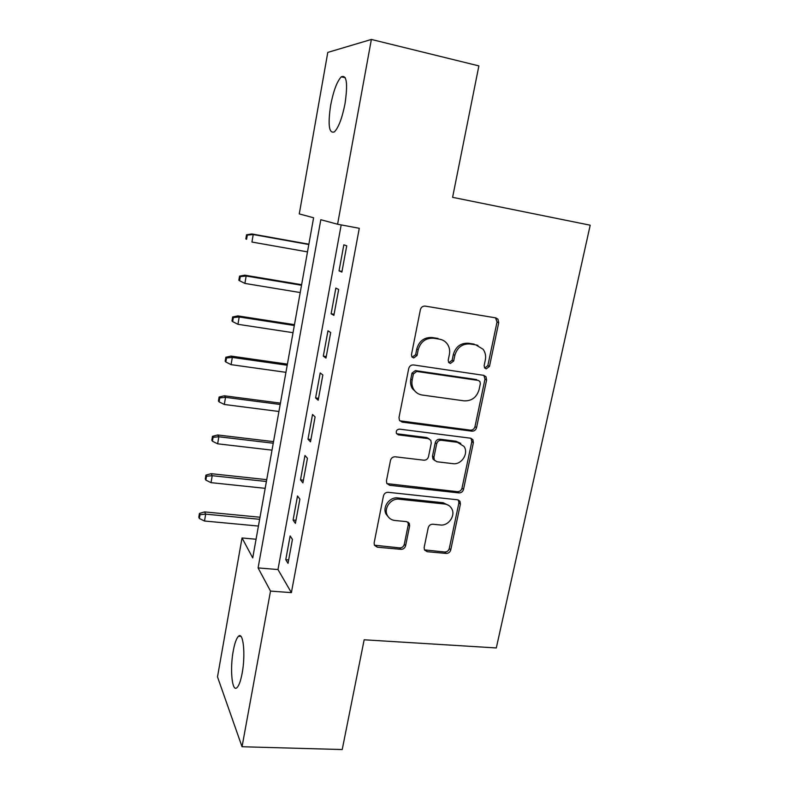 <?xml version="1.0" encoding="UTF-8"?>
<svg xmlns="http://www.w3.org/2000/svg" width="789" height="789" viewBox="0 0 789 789"><rect width="100%" height="100%" fill="white"/><g stroke="black" fill="none" stroke-linecap="round" stroke-linejoin="round"><path stroke-width="1.18" d="M486.211 368.877L489.476 366.412L498.717 322.671L497.928 319.151L495.758 317.878L425.241 306.102C422.756 305.954 421.139 307.158 420.379 309.702L411.473 354.616L411.868 356.806L413.683 357.979L417.056 355.464L418.209 349.695C420.616 341.667 425.744 337.84 433.615 338.234L439.542 339.171C442.777 339.734 445.361 341.341 447.314 344.004C449.424 347.091 450.115 350.582 449.385 354.468L448.221 360.178L448.655 362.417L450.361 363.492L453.685 360.997L454.849 355.306C457.265 347.367 462.324 343.59 470.007 343.965L475.806 344.872L483.105 349.261C485.353 352.377 486.093 355.947 485.324 359.971L484.14 365.603L484.604 367.901L486.211 368.877M484.752 368.078L487.839 365.613L497.031 322.02L495.531 317.839M412.144 357.161L415.645 354.685L416.789 348.935L418.209 349.695M448.862 362.693L452.156 360.208L453.32 354.537L454.849 355.306M233.248 650.955C234.718 643.045 236.483 638.133 238.564 636.22C243.288 631.437 245.704 654.594 242.154 673.195C240.665 681.065 238.899 685.917 236.858 687.742C231.966 692.288 229.846 668.806 233.248 650.955M330.64 105.312C333.431 90.942 336.972 81.445 341.282 76.819C346.696 74.472 347.949 83.397 345.04 103.596C342.15 118.094 338.619 127.512 334.428 131.842C329.013 133.952 327.751 125.106 330.64 105.312M424.147 547.477L424.462 549.943L427.145 551.698L446.189 553.424C448.507 553.395 450.026 552.231 450.746 549.913L460.411 504.092L460.007 501.38L457.482 499.772L388.188 492.316C385.752 492.297 384.174 493.5 383.454 495.906L374.134 542.891L374.39 545.219L377.26 547.191L400.95 549.331C403.337 549.312 404.885 548.118 405.595 545.771L409.629 525.957L409.313 523.452L406.572 521.637L394.835 520.474C391.423 520.04 388.918 518.343 387.33 515.385C383.375 508.323 390.92 497.958 399.116 499.2L444.7 504.033C447.738 504.418 450.026 505.887 451.574 508.432C455.993 515.286 448.586 526.184 440.331 524.981L432.836 524.241C430.478 524.251 428.94 525.425 428.22 527.782L424.147 547.477M371.372 39.45L478.874 65.891L452.6 197.329L590.202 225.2L496.301 647.947L364.163 639.79L342.219 749.55L242.045 746.739L217.498 676.873L242.036 537.97L252.727 557.912L313.598 217.774L299.268 213.908L327.79 52.409L371.372 39.45L337.584 224.234L320.817 219.717L258.092 567.922L270.509 591.089L242.045 746.739M341.193 224.904L277.975 569.54L291.388 592.638L359.281 228.297L337.584 224.234M291.388 592.638L270.509 591.089M471.921 431.169C474.268 431.228 475.806 430.054 476.546 427.658L486.616 379.982L485.975 376.738L483.667 375.337L413.525 364.952C411.059 364.853 409.452 366.047 408.712 368.552L399.007 417.48L399.441 420.31L402.153 422.115L471.921 431.169L470.352 430.153C472.7 430.202 474.238 429.038 474.978 426.642L484.988 379.134L483.884 375.386M473.38 442.659L463.518 489.387C462.788 491.744 461.259 492.918 458.922 492.908L389.588 485.284L386.778 483.381L386.442 480.817L390.496 460.391C391.226 457.955 392.804 456.762 395.25 456.801L423.811 460.194C426.218 460.234 427.776 459.05 428.506 456.644L431.267 443.142L430.814 440.292L428.21 438.615L398.396 434.867L396.482 433.585C395.782 430.942 396.798 429.463 399.54 429.137L470.441 438.181L472.867 439.69L473.38 442.659L471.822 441.593L461.999 488.174L463.518 489.387M341.884 272.067L346.736 245.793L343.836 244.837L339.033 270.874L341.884 272.067M333.875 315.363L338.668 289.455L335.848 288.103L331.114 313.785L333.875 315.363M325.975 358.088L330.699 332.524L327.977 330.798L323.303 356.135L325.975 358.088M318.184 400.24L322.849 375.012L320.216 372.921L315.6 397.922L318.184 400.24M310.491 441.83L315.097 416.937L312.543 414.481L307.996 439.157L310.491 441.83M302.907 482.868L307.444 458.31L304.978 455.5L300.491 479.86L302.907 482.868M295.411 523.373L299.899 499.141L297.512 495.985L293.084 520.02L295.411 523.373M290.145 535.948L285.766 559.677L288.024 563.356L292.443 539.429L290.145 535.948M256.07 539.232L242.036 537.97M277.975 569.54L258.092 567.922M339.033 270.874L342.012 271.386M331.114 313.785L334.082 314.259M323.303 356.135L326.261 356.569M315.6 397.922L318.539 398.317M307.996 439.157L310.925 439.512M300.491 479.86L303.4 480.176M293.084 520.02L295.983 520.306M285.766 559.677L288.656 559.914M477.927 345.424L475.806 344.872M453.32 354.537C455.726 346.627 460.756 342.86 468.429 343.235L474.199 344.142M442.047 339.852L439.542 339.171M416.789 348.935C419.186 340.927 424.304 337.13 432.135 337.524L438.053 338.451M399.796 420.813L470.352 430.153M480.343 383.681L479.899 381.432L478.272 380.436L416.74 371.441L413.377 373.956L412.174 379.982C411.523 383.493 412.075 386.689 413.811 389.579C415.793 392.636 418.584 394.461 422.174 395.023L464.149 400.861C471.733 401.108 476.714 397.35 479.101 389.579L480.343 383.681M416.71 392.764L412.42 388.681C410.684 385.801 410.142 382.616 410.783 379.124L411.986 373.108L415.33 370.603L476.674 379.588M386.916 483.618L457.423 491.675C459.75 491.685 461.279 490.521 461.999 488.174M429.117 438.842L426.79 437.55L397.074 433.802L398.396 434.867M396.542 433.684L397.074 433.802M452.925 463.656C461.476 465.086 468.982 453.438 464.011 446.436L457.383 442.284L441.367 440.272C438.98 440.213 437.422 441.396 436.682 443.812L433.92 457.285L434.354 460.076L436.948 461.762L452.925 463.656M460.766 443.379L455.874 441.219L457.383 442.284M434.542 460.372L432.914 458.951L432.48 456.17L435.242 442.737C435.972 440.331 437.53 439.157 439.907 439.207L455.874 441.219M471.822 441.593L471.072 438.319M448.951 505.581L443.25 502.761L444.7 504.033M388.306 516.933L386.058 514.053C382.113 507.021 389.638 496.695 397.804 497.928L443.25 502.761M374.38 545.189L399.648 547.901C402.025 547.882 403.573 546.698 404.284 544.351L408.298 524.606L407.943 522.052M424.433 549.884L444.74 552.004C447.057 551.975 448.566 550.811 449.286 548.503L458.912 502.83L458.439 500.019M246.533 234.787L245.833 238.939L246.592 239.284L247.292 235.112L246.533 234.787L251.809 233.948L253.22 234.53L251.938 242.036L307.493 251.888M246.592 239.284L245.833 238.939M247.292 235.112L253.22 234.53L308.805 244.521M251.809 233.948L308.864 244.195M239.55 276.13L238.85 280.233L239.58 280.716L240.28 276.594L239.55 276.13L244.807 275.183L246.158 276.022L244.896 283.429L300.214 292.551M240.28 276.594L246.158 276.022L301.516 285.263M244.807 275.183L301.625 284.681M244.896 283.429L239.58 280.716M232.647 316.941L231.966 320.995L232.666 321.616L233.357 317.553L232.647 316.941L237.893 315.896L239.195 316.981L237.953 324.299L293.025 332.692M233.357 317.553L239.195 316.981L294.317 325.502M237.893 315.896L294.465 324.654M237.953 324.299L232.666 321.616M225.841 357.239L225.161 361.234L225.841 361.993L226.512 357.979L225.841 357.239L231.069 356.086L232.321 357.417L231.088 364.646L285.934 372.329M226.512 357.979L232.321 357.417L287.206 365.238M231.069 356.086L287.403 364.133M231.088 364.646L225.841 361.993M219.115 397.025L218.445 400.98L219.095 401.867L219.766 397.903L219.115 397.025L224.332 395.782L225.536 397.34L224.323 404.481L278.931 411.483M219.766 397.903L225.536 397.34L280.184 404.471M224.332 395.782L280.43 403.12M224.323 404.481L219.095 401.867M212.478 436.317L211.817 440.213L212.438 441.229L213.099 437.313L212.478 436.317L217.675 434.976L218.829 436.771L217.636 443.812L272.008 450.144M213.099 437.313L218.829 436.771L273.25 443.221M217.675 434.976L273.536 441.623M217.636 443.812L212.438 441.229M205.919 475.116L205.268 478.962L205.86 480.106L206.511 476.24L205.919 475.116L211.107 473.676L212.211 475.698L211.028 482.651L265.173 488.332M206.511 476.24L212.211 475.698L266.396 481.497M211.107 473.676L266.731 479.663M211.028 482.651L205.86 480.106M199.439 513.432L198.798 517.239L199.37 518.501L200.012 514.684L199.439 513.432L204.617 511.903L205.673 514.142L204.499 521.016L258.427 526.056M200.012 514.684L205.673 514.142L259.63 519.3M204.617 511.903L260.005 517.239M204.499 521.016L199.37 518.501M487.839 365.613L489.476 366.412M415.645 354.685L417.056 355.464M452.156 360.208L453.685 360.997M468.429 343.235L470.007 343.965M432.135 337.524L433.615 338.234M497.031 322.02L498.717 322.671M400.812 421.099L402.153 422.115M484.988 379.134L486.616 379.982M474.978 426.642L476.546 427.658M415.33 370.603L416.74 371.441M411.986 373.108L413.377 373.956M410.783 379.124L412.174 379.982M457.423 491.675L458.922 492.908M388.296 484.051L389.588 485.284M426.79 437.55L428.21 438.615M439.907 439.207L441.367 440.272M435.242 442.737L436.682 443.812M432.48 456.17L433.92 457.285M397.804 497.928L399.116 499.2M408.298 524.606L409.629 525.957M404.284 544.351L405.595 545.771M399.648 547.901L400.95 549.331M376.037 545.761L377.26 547.191M458.912 502.83L460.411 504.092M449.286 548.503L450.746 549.913M444.74 552.004L446.189 553.424M425.764 550.278L427.145 551.698M238.564 636.22L240.892 636.358M341.282 76.819L345.306 77.756M496.242 318.509L497.928 319.151M484.347 375.899L485.975 376.738M412.42 388.681L413.811 389.579M432.914 458.951L434.354 460.076M471.309 438.645L472.867 439.69M386.058 514.053L387.33 515.385M407.972 522.111L409.313 523.452M458.508 500.127L460.007 501.38"/></g></svg>
